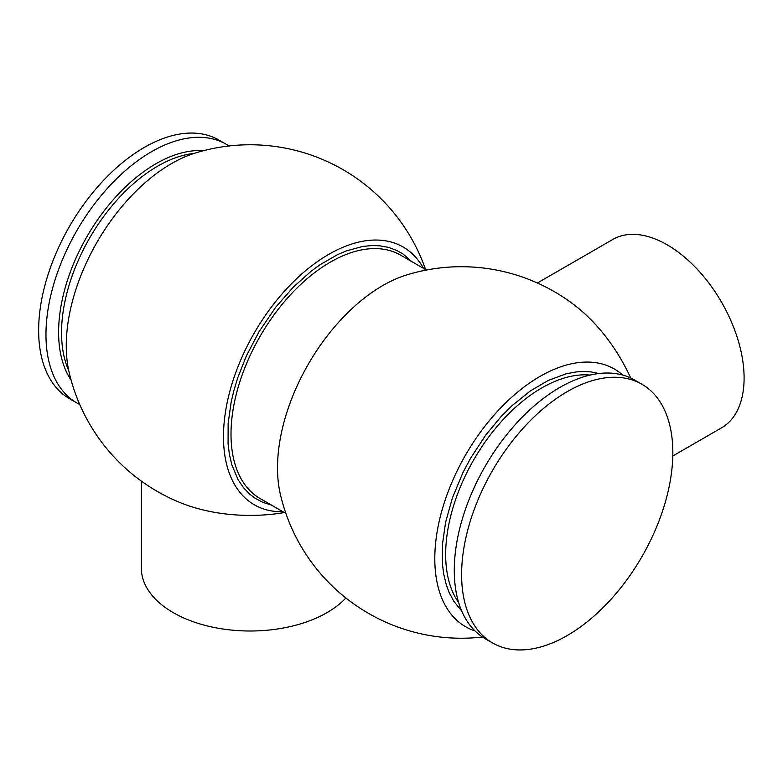 <?xml version="1.0" encoding="UTF-8"?>
<svg xmlns="http://www.w3.org/2000/svg" width="783" height="783" viewBox="0 0 783 783"><rect width="100%" height="100%" fill="white"/><g stroke="black" fill="none" stroke-linecap="round" stroke-linejoin="round"><path stroke-width="1.17" d="M282.996 511.749A148.839 85.934 -60 0 1 254.299 332.932A148.839 85.934 -60 0 1 423.505 268.373M425.6 269.587A185.757 185.757 0 0 0 195.173 153.077A148.721 85.866 120 0 0 66.261 345.802A148.721 85.866 120 0 0 68.982 371.661A185.757 185.757 0 0 0 180.198 502.617A121.502 70.147 0 0 0 284.386 512.552M271.28 504.996L263.068 502.432L255.327 498.399L249.64 494.102L243.415 487.594L238.071 479.656L231.837 464.799L229.38 454.326L228.088 443.912L228.127 423.466L231.191 401.914L233.814 390.786L237.66 378.032L246.361 355.942L259.016 331.738L275.675 307.279L293.419 287.009L311.243 271.124L319.953 264.781L337.424 254.69L346.194 250.942L362.783 246.439L371.925 245.539L379.53 245.774L388.456 247.379L396.844 250.472L402.932 253.946L411.799 261.61M474.997 630.932A148.78 85.895 -60 0 1 465.611 454.933A148.78 85.895 -60 0 1 622.72 375.067M630.707 378.003A121.502 70.147 -120 0 0 575.427 305.869A185.757 185.757 0 0 0 406.651 274.95A148.839 85.934 -60 0 0 277.515 467.862A148.839 85.934 -60 0 0 280.265 493.867A185.757 185.757 0 0 0 482.494 637.029M461.716 611.004L453.749 601.227L449.07 592.34L446.202 584.5L443.707 574.047L442.483 564.514L442.434 544.528L445.586 522.369L452.368 498.008L462.978 472.521L470.759 457.908L485.881 434.888L501.179 416.487L511.886 405.8L530.492 390.834L548.384 380.381L565.992 373.853L576.043 371.935L583.707 371.465L591.038 371.915L598.829 373.52M672.793 455.98L721.574 427.821A108.759 62.787 -120 0 0 729.59 317.751A108.759 62.787 -120 0 0 612.815 239.441L537.392 282.996M141.371 481.114L141.371 568.213A108.759 62.787 0 0 0 223.537 629.101A108.759 62.787 0 0 0 345.88 597.987M228.988 145.971A149.357 86.238 120 0 0 226.267 144.287A149.357 86.238 120 0 0 151.589 151.677A149.357 86.238 120 0 0 54.007 283.299A149.357 86.238 120 0 0 76.91 402.981A149.357 86.238 120 0 0 79.729 404.498M226.267 144.287L218.937 140.049A149.357 86.238 120 0 0 144.258 147.449A149.357 86.238 120 0 0 46.677 279.071A149.357 86.238 120 0 0 69.579 398.753L76.91 402.981M492.546 642.951L485.215 638.713A149.357 86.238 -60 0 1 454.277 570.337A149.357 86.238 -60 0 1 559.894 387.409A149.357 86.238 -60 0 1 634.573 380.019L641.903 384.247A149.357 86.238 -60 0 1 664.796 503.929A149.357 86.238 -60 0 1 567.225 635.551A149.357 86.238 -60 0 1 492.546 642.951A149.357 86.238 -60 0 1 469.643 523.259A149.357 86.238 -60 0 1 567.225 391.647A149.357 86.238 -60 0 1 641.903 384.247M426.392 270.037L400.622 255.16A140.519 81.129 120 0 0 260.103 336.289A140.519 81.129 120 0 0 260.103 498.536L285.873 513.413M71.106 380.107A137.534 79.406 -60 0 1 155.846 163.804A137.534 79.406 -60 0 1 203.56 150.698M194.204 153.39A135.948 78.486 120 0 0 157.677 166.153A135.948 78.486 120 0 0 68.757 370.672M590.118 375.067A135.948 78.486 120 0 0 541.797 387.918A135.948 78.486 120 0 0 458.466 491.675A135.948 78.486 120 0 0 458.701 602.695"/></g></svg>
